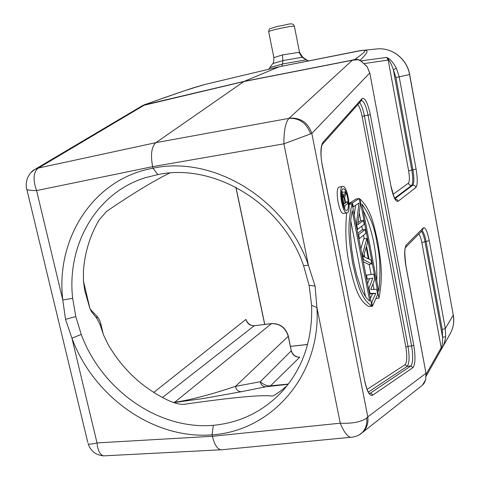 <?xml version="1.0" encoding="UTF-8"?>
<svg xmlns="http://www.w3.org/2000/svg" width="480" height="480" viewBox="0 0 480 480"><rect width="100%" height="100%" fill="white"/><g stroke="black" fill="none" stroke-linecap="round" stroke-linejoin="round"><path stroke-width="0.72" d="M223.014 449.646L220.512 449.802C216.99 448.56 214.284 444.048 212.406 436.278L212.088 434.826C153.684 439.728 93.51 396.738 71.934 338.19L65.52 319.344L62.784 299.964L72.66 298.368C66.606 245.4 95.886 192.948 145.32 177.72L157.842 174.594L152.988 168.228L152.634 166.65C150.438 154.716 151.524 146.718 155.892 142.662L244.128 81.384L279.186 66.762L359.73 50.724M352.296 437.154L350.424 437.304C347.022 436.146 343.638 431.448 340.272 423.204C352.53 423.708 361.356 421.968 366.75 417.978L367.8 416.844L311.838 133.422L283.89 143.838L152.634 166.65L36.582 190.578L62.784 299.964C55.44 238.944 93.096 178.818 152.988 168.228C213.102 155.07 285.924 198.9 308.388 265.2L303.576 265.662L309.108 285.336L311.61 305.334C312.702 340.074 302.622 369.066 281.376 392.328C262.59 411.75 239.904 422.748 213.306 425.328C158.346 430.104 101.52 389.652 81.24 334.428L75.792 316.578L72.66 298.368M310.608 133.908C306.618 123.096 299.4 117.912 288.954 118.362C285.498 122.376 283.812 130.866 283.89 143.838L308.388 265.2L315.072 286.068L316.926 307.518C321.18 375.408 271.458 431.118 212.088 434.826L213.306 425.328M157.842 174.594C214.422 162.468 282.504 203.604 303.576 265.662M34.794 169.458C32.022 170.736 29.532 173.73 27.324 178.428C25.98 183.414 25.83 187.116 26.88 189.528L26.88 189.528C28.2 190.182 31.44 190.53 36.582 190.578C32.724 179.562 33.318 172.056 38.364 168.054L145.638 104.34C175.116 93.804 185.16 90.492 192.93 87.96L203.808 84.738L279.12 66.786L359.754 50.712L376.776 48.948C392.052 47.226 407.118 58.944 409.656 74.478L409.554 74.502C407.004 58.908 391.926 47.226 376.776 48.948M30.972 172.536L34.794 169.452L38.364 168.054L155.892 142.662L288.954 118.362L352.374 60.24L243.822 81.552L142.482 105.63L145.638 104.34M87.798 442.428L26.652 188.622M106.2 455.736L103.572 455.874C95.856 455.142 90.708 451.104 88.116 443.748L88.116 443.748C89.388 444.414 92.358 444.138 97.02 442.92L71.934 338.19L81.24 334.428M90.444 309.714C91.644 311.718 89.406 309.06 96.948 318.552L100.146 324.804L100.908 324.174L99.822 320.742L97.974 317.37L90.054 309L84.72 290.502L83.448 280.866L83.43 270.924C84.81 252.456 90.03 235.476 99.09 219.99L106.668 211.308C133.014 193.38 154.038 180.618 169.734 173.028M100.146 324.804L103.5 334.842L108.012 344.304C122.856 369.774 143.268 388.632 169.242 400.872C175.338 403.326 180.012 404.478 183.264 404.334L184.488 404.256C232.59 397.38 261.798 394.65 272.106 396.06L272.49 395.988C273.846 395.67 276.942 393.714 281.778 390.132L287.148 385.62M220.512 449.808L103.566 455.874C99.942 454.71 97.758 450.396 97.02 442.92L212.406 436.278L340.272 423.204L316.926 307.518L311.61 305.334M366.75 417.978C367.392 424.83 365.328 430.176 360.564 434.022L362.928 432.132C366.912 427.998 368.538 422.904 367.8 416.844L425.994 373.284L425.664 379.71L422.346 385.308M360.564 434.022L360.54 434.034C357.738 435.99 354.366 437.082 350.424 437.304L220.752 449.862M344.652 208.866L345.012 205.452M342.492 192.348L341.772 190.98M345.45 191.85L344.07 195.828L342.822 193.77L342.126 195.594L343.818 206.22L347.748 203.688L347.388 201.822L345.642 202.932L344.604 197.61L345.876 194.034L345.45 191.85L342.084 192.414L341.526 193.986M350.712 220.59L365.49 296.664M376.824 281.25C377.322 253.614 372.792 230.04 363.24 210.54M364.116 254.31L364.638 257.01M342.618 186.456L338.994 187.134C334.692 188.748 339 214.158 343.44 213.42L343.788 213.366M346.668 212.904C344.916 232.89 346.002 250.98 349.926 267.174C354.006 282.774 357.21 299.652 368.58 306.42L371.88 306.012L352.134 204C346.14 227.544 350.004 245.55 352.71 263.592C356.802 280.434 360.042 298.62 371.88 306.012M359.25 212.97L360.774 220.878M361.794 226.17L362.508 229.872M363.54 235.242L364.236 238.842M369.15 264.336L371.106 274.482M372.918 283.89L373.98 289.38M373.8 274.122L366.48 275.178L367.236 279.078L372.84 278.106L368.994 288.156L369.996 293.334L375.78 293.358L371.742 302.376L372.492 306.246L377.688 294.342L376.722 289.296L370.716 289.476L374.778 279.186L373.8 274.122L365.922 275.232M369.546 278.676L367.572 283.758M369.51 293.766L372.54 293.772L370.416 298.458M369.144 306.354L372.492 306.246M363.288 261.636L368.616 264.414L371.844 263.964L371.112 260.148L369.018 259.068L366.54 246.228L367.674 242.28L366.936 238.44L362.442 254.31L363.456 259.542L371.844 263.964M366.936 238.44L363.702 238.92L360.828 248.916M365.208 229.458L358.638 234.624L359.4 238.572L365.952 233.31L365.208 229.458L361.974 229.95L357.786 233.208M363.48 220.458L357.714 224.754L360.372 204.318L359.25 198.492L352.494 202.89L353.268 206.874L359.016 203.034L356.466 223.422L357.618 229.356L364.218 224.316L363.48 220.458L360.24 220.962L357.996 222.618M359.25 198.492L356.004 199.02L349.176 203.43L349.374 204.45M355.53 205.362L354.282 215.112M342.384 186.558C338.13 188.172 342.438 213.612 346.83 212.88L347.466 212.682C351.612 210.594 347.274 185.634 342.888 186.414L342.384 186.558M342.852 188.97L343.272 188.85C346.854 188.214 350.388 208.62 346.998 210.288L346.494 210.444C342.906 211.044 339.39 190.32 342.852 188.97M352.242 210.786L369.756 301.182L366.024 297.432L363.156 292.632L360.744 287.268L356.808 275.472L353.796 262.644L351.648 249L350.49 234.594L350.832 219.216L352.242 210.786M378.96 298.152C383.73 273.264 380.166 258.426 377.754 241.668C373.98 226.098 371.676 209.928 359.88 198.93L378.96 298.152L375.858 298.542M378.78 291.426L362.01 204.144C369.876 215.19 374.826 227.958 376.854 242.46C380.136 255.87 380.778 272.19 378.78 291.426M343.98 197.292L345.138 203.256L343.872 204.06L342.606 197.07L343.104 195.714L343.98 197.292L342.648 197.508M363.51 256.428L366.12 247.338L368.352 258.918L363.51 256.428M349.128 204.486L352.134 204M359.352 199.014L359.88 198.93M345.486 202.134L347.388 201.822M343.44 206.28L343.818 206.22M341.682 198.756L342.342 198.648M341.52 197.112L342.12 197.01M341.436 195.708L342.126 195.594M341.418 194.586L342.288 194.442M341.424 194.148L342.48 193.974M341.43 194.004L342.822 193.77M343.758 203.478L345.138 203.256M342.636 196.578L343.71 196.398M342.804 195.972L343.416 195.87M371.19 302.448L371.742 302.376M372.54 293.772L375.78 293.358M369.438 293.406L369.996 293.334M368.436 288.228L368.994 288.156M366.678 279.156L367.236 279.078M365.922 275.256L366.48 275.178M361.884 254.388L362.442 254.31M362.898 259.62L363.456 259.542M358.074 234.708L358.638 234.624M358.842 238.656L359.4 238.572M357.054 229.446L357.618 229.356M355.908 223.506L356.466 223.422M352.704 206.964L353.268 206.874M349.176 203.43L352.494 202.89M440.802 350.286L441.57 348.972L440.79 350.304L441.624 347.352C442.284 345.474 442.596 342.084 442.566 337.182L445.662 336.828L445.308 328.518L429.204 240.612C427.29 231.252 425.328 226.998 423.318 227.844L406.278 244.974C404.28 248.22 404.166 255.3 405.936 266.22L425.994 373.284L405.996 266.112M418.734 234.096C419.916 235.164 420.954 237.996 421.854 242.598L441.228 347.688L441.624 347.352L441.774 348.606C443.46 346.17 444.756 342.246 445.662 336.828M453.324 314.88C454.458 321.594 453.426 327.858 450.216 333.684L441.774 348.606M426.048 373.128L425.664 379.71M360.054 60.342C372.486 48.21 365.01 50.856 362.61 50.28L279.21 66.756M388.272 58.344L388.662 59.982L386.688 57.438L388.2 60.06L388.662 59.982C389.856 61.14 391.428 64.368 393.372 69.654L411.828 170.04L412.896 169.86L395.934 77.538L393.372 69.654L396.408 68.262C393.27 62.724 390.558 59.418 388.272 58.344L386.688 57.438L360.936 60.876M369.81 72.99L390.966 186.324L369.81 72.99L367.074 66.546L369.732 73.002L311.838 133.422C307.944 122.418 300.384 117.348 289.152 118.212M359.454 60.042L358.188 59.694L352.374 60.24L355.17 59.22L358.818 59.946L361.32 61.362L366.906 66.522M358.266 59.544L355.32 59.22L358.956 59.814M355.17 59.22C372.186 47.076 362.232 51.024 359.682 50.742M141.486 106.224L35.82 168.864L38.592 167.91M141.636 106.134L144.306 104.778M144.948 104.55L144.27 104.796M202.92 84.96L203.832 84.726M299.502 52.278L282.504 54.906L273.894 57.654M306.546 59.844L302.814 57.288L302.124 57.282L282.894 60.582L282.516 63.978L281.724 66.258M270.276 67.482L282.516 63.978L305.796 59.892L308.7 60.882M282.504 54.906L282.894 60.582L272.766 63.582M288.366 384.054L270.81 385.764C267.642 386.34 264.144 384.996 260.31 381.738L291.258 350.814L288.276 336.432C285.6 327.774 279.942 323.514 271.302 323.664L254.28 325.728C250.056 325.8 247.278 323.706 245.952 319.44L246.834 321.276C248.76 324.414 251.292 325.872 254.43 325.65M288.174 384.3L265.998 386.736C262.878 386.7 260.982 385.038 260.31 381.738L235.512 386.358C220.818 391.224 209.1 394.728 200.358 396.876C191.232 399.324 182.682 401.112 174.696 402.246L271.542 323.574C280.134 323.436 285.744 327.63 288.378 336.156L235.512 386.358C236.214 389.868 238.206 391.638 241.488 391.68L203.892 398.43L173.772 402.612M291.372 350.622C292.41 354.252 294.744 356.412 298.368 357.096L299.736 357.21C295.398 357.234 292.572 355.104 291.258 350.814L288.396 336.246M361.914 61.56L358.818 59.946M367.05 66.51L361.32 61.362M315.072 286.068L309.108 285.336M65.52 319.344L75.792 316.578M362.922 432.132L358.914 435.024M390.966 186.324C393.252 197.034 395.64 202.026 398.118 201.294L415.902 187.5C417.63 185.04 417.69 178.884 416.088 169.044L399.198 76.854L409.554 74.502L453.258 315.084L445.308 328.518L442.236 329.556L426.066 241.524L429.204 240.612M322.194 165.012L364.824 381.606C367.104 391.812 369.714 396.342 372.654 395.196L412.932 367.656C415.326 364.35 415.602 356.868 413.76 345.216L370.314 114.618C367.692 102.672 364.932 97.338 362.034 98.61L323.052 142.218C320.52 146.07 320.238 153.672 322.194 165.012L322.266 164.928C320.244 156.198 321.036 145.794 322.44 144.3L323.052 142.218M322.272 164.964L364.824 381.606M322.746 143.958L361.476 100.434L362.034 98.61M368.346 392.076L407.19 366.348C409.38 363.408 409.656 356.736 408.012 346.332L364.38 115.836C363.15 109.656 361.572 105.204 359.652 102.48M368.916 393.342L370.23 393.222L410.832 365.982L407.19 366.348L405.102 364.674C407.046 362.106 407.298 356.238 405.852 347.07L408.012 346.332L411.606 345.948L368.034 115.128L362.094 116.346C360.99 110.808 359.574 106.86 357.846 104.508M370.314 114.618L368.034 115.128C366.15 106.152 363.966 101.25 361.488 100.422M412.932 367.656L410.832 365.982C412.992 363.042 413.25 356.37 411.606 345.948L413.76 345.216M405.852 347.07L362.094 116.346M370.23 393.222L371.814 393.72L372.654 395.196M367.098 389.376L405.102 364.674M426.192 374.112L441.228 347.688L440.814 350.274L426.282 375.948M393.096 194.346L408.438 183.162C409.638 181.542 409.698 177.444 408.63 170.856L388.2 60.06L364.368 63.528M421.854 242.598L425.004 241.68L442.566 337.182L442.236 329.556M450.216 333.684C453.384 327.954 454.392 321.756 453.258 315.084L409.656 74.478M421.458 231.336C422.82 233.016 424.002 236.466 425.004 241.68L426.066 241.524C424.878 235.47 423.528 231.888 422.016 230.766M405.546 247.452L422.616 230.166L423.318 227.844M406.278 244.974L405.54 247.458C404.472 248.958 404.616 255.156 405.978 266.04L405.936 266.22M395.934 77.538L399.198 76.854L396.408 68.262M408.63 170.856L411.828 170.04C413.166 178.254 413.1 183.384 411.63 185.418L412.71 185.238C414.372 185.13 415.44 185.886 415.902 187.5M394.95 198.618L412.71 185.238C414.174 183.204 414.234 178.08 412.896 169.86L416.088 169.044M408.438 183.162C408.906 184.77 409.968 185.526 411.63 185.418L394.686 198.132M395.046 198.798L397.038 199.482L398.118 201.294M352.596 60.084L244.128 81.384L144.942 104.772M33.714 170.16L34.824 169.44M203.808 84.738L279.144 66.78M268.692 31.74L268.668 31.62C269.244 31.128 272.136 30.258 277.344 29.028C287.55 26.772 293.238 25.872 294.396 26.316L299.496 52.224M298.926 52.236L302.124 57.282L308.118 61.002M235.842 187.212L264.678 324.408M290.496 346.398L307.602 344.49M183.786 404.322L184.488 404.256M103.284 334.29L100.908 324.174M96.894 316.104L96.948 318.552M90.054 309L83.46 281.07M245.952 319.44L153.708 392.436M265.998 386.736L241.488 391.68M271.446 323.586L254.28 325.728L162.444 397.518M173.994 402.594L174.696 402.246L173.112 402.396M270.33 386.04L299.736 357.21M362.928 432.132L422.586 385.068C423.894 383.34 423.768 384.504 425.742 379.584M364.89 381.474C366.804 390.114 368.256 391.782 368.466 392.298L368.916 393.39M343.44 213.42L346.83 212.88M391.032 186.252L393.864 196.392L395.064 198.942M145.122 104.496L184.236 90.816L203.886 84.714L279.186 66.762M294.372 26.208C292.626 21.654 287.916 24.882 277.584 26.37L270.018 28.698C269.46 28.626 269.01 29.598 268.668 31.62L273.876 57.564C273.72 61.722 273.372 63.69 272.844 63.456L268.698 69.264M302.76 57.252L299.508 52.278M235.956 187.272L264.774 324.396M290.49 346.356L307.614 344.442"/></g></svg>
